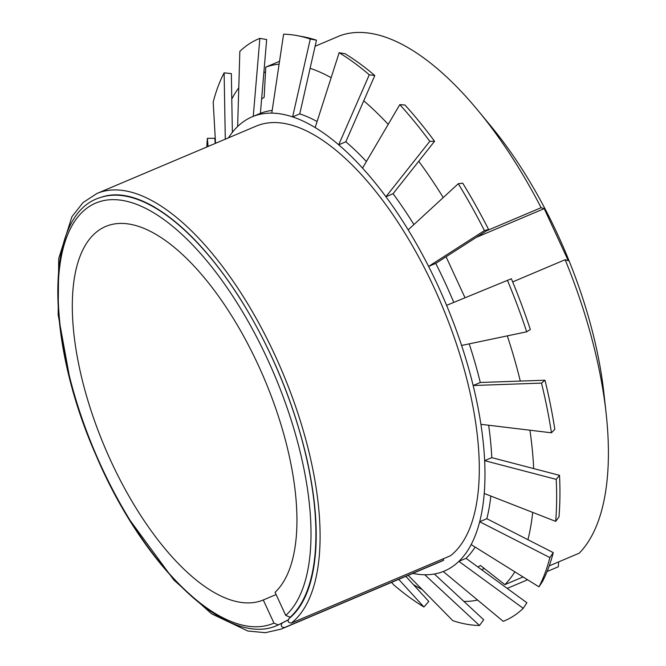 <?xml version="1.0" encoding="UTF-8"?>
<svg xmlns="http://www.w3.org/2000/svg" width="666" height="666" viewBox="0 0 666 666"><rect width="100%" height="100%" fill="white"/><g stroke="black" fill="none" stroke-linecap="round" stroke-linejoin="round"><path stroke-width="1" d="M276.099 594.555L263.278 599.983A202.697 86.796 -112.9 0 1 104.52 446.603A202.697 86.796 -112.9 0 1 105.636 226.49A202.697 86.796 -112.9 0 1 258.158 364.901A202.697 86.796 -112.9 0 1 275.066 592.324L285.747 615.434L290.16 617.232A231.518 99.134 -112.9 0 0 273.551 361.022A231.518 99.134 -112.9 0 0 100.225 197.602C44.189 214.144 44.58 339.235 96.062 455.369C143.581 567.598 228.155 649.317 278.221 624.958L288.078 619.938M278.221 624.958L273.959 623.101L263.278 599.983M547.102 571.511L558.349 566.758L558.607 561.913M549.242 565.875L579.229 553.188A287.154 122.96 -112.9 0 0 606.093 412.987L603.829 392.565A252.697 108.208 -112.9 0 0 491.317 126.64L478.238 110.797A287.154 122.96 -112.9 0 0 340.11 35.673L315.11 46.254M606.093 412.987A287.154 122.96 -112.9 0 0 565.143 259.715L568.256 260.647L544.222 208.633L541.108 207.7A287.154 122.96 -112.9 0 0 478.238 110.797M541.108 207.7L486.546 230.786M279.537 61.297L265.759 67.124A287.154 122.96 -112.9 0 1 279.104 64.177M443.248 197.561A287.154 122.96 -112.9 0 0 418.739 161.272M388.22 124.376A287.154 122.96 -112.9 0 0 363.753 100.807M331.135 77.706A287.154 122.96 -112.9 0 0 310.106 68.298M565.143 259.715L512.67 281.918M523.06 576.956L504.886 584.64A287.154 122.96 -112.9 0 0 514.835 571.828M527.913 539.693A287.154 122.96 -112.9 0 0 532.683 512.395M533.691 468.589A287.154 122.96 -112.9 0 0 529.928 430.211M520.304 381.085A287.154 122.96 -112.9 0 0 507.317 335.872M265.501 71.97L263.853 72.669M238.769 87.845A287.154 122.96 -112.9 0 0 231.785 99.034M527.58 579.77L507.201 588.394M413.42 584.615A287.154 122.96 -112.9 0 0 422.152 589.535M463.927 601.431A287.154 122.96 -112.9 0 0 477.605 600.058M261.63 98.909L264.144 97.344L265.759 67.124M504.886 584.64L480.436 565.451L477.93 567.016M446.078 256.768L465.001 297.719M481.593 569.696L484.357 568.531M476.273 237.379L544.222 208.633M289.127 618.514C287.304 621.228 288.062 622.735 291.383 623.051L450.574 555.694A236.48 101.265 -112.9 0 0 436.022 291.916A236.48 101.265 -112.9 0 0 256.11 126.14L96.92 193.498L83.025 202.589L71.895 216.766L58.716 258.541L58.158 314.768L70.105 380.236M128.53 518.315L173.809 579.969L211.663 613.861L247.86 631.018L265.368 632.7L281.21 629.079L440.401 561.721A236.48 101.265 -112.9 0 0 443.698 560.164L284.507 627.522C281.177 627.206 280.428 625.699 282.251 622.985L288.053 620.029M443.098 558.857L443.698 560.164M434.332 574L483.691 619.746L479.487 625.491L424.733 574.75A246.62 105.603 -112.9 0 0 443.248 571.511A246.62 105.603 -112.9 0 0 458.882 561.355A246.62 105.603 -112.9 0 0 471.153 544.588L538.944 586.854L542.449 581.568A312.154 133.666 -112.9 0 0 553.255 552.63L549.875 557.575L479.687 521.728A246.62 105.603 -112.9 0 0 484.232 493.464L555.694 521.378L559.007 516.858A312.154 133.666 -112.9 0 0 559.523 475.333L556.227 479.362L484.648 460.664A246.62 105.603 -112.9 0 0 480.91 424.309L551.44 432.8L554.803 429.32A312.154 133.666 -112.9 0 0 544.979 380.219L541.5 383.108L473.151 385.514A246.62 105.603 -112.9 0 0 461.596 345.454L526.698 331.81L530.344 329.512A312.154 133.666 -112.9 0 0 511.355 278.754L446.595 305.353A246.62 105.603 -112.9 0 0 428.604 266.425L484.44 230.578L488.586 229.479A312.154 133.666 -112.9 0 0 462.728 183.183L458.275 183.724L408.175 229.845A246.62 105.603 -112.9 0 0 385.922 196.736A246.62 105.603 -112.9 0 0 362.529 168.098A246.62 105.603 -112.9 0 0 338.694 144.805A246.62 105.603 -112.9 0 0 315.16 127.556A246.62 105.603 -112.9 0 0 292.624 116.891A246.62 105.603 -112.9 0 0 271.786 113.12A246.62 105.603 -112.9 0 0 253.263 116.359A246.62 105.603 -112.9 0 0 237.637 126.515A246.62 105.603 -112.9 0 0 228.513 137.82M484.44 230.578A315.875 135.256 -112.9 0 0 458.275 183.724M526.698 331.81A315.875 135.256 -112.9 0 0 507.484 280.436M551.44 432.8A315.875 135.256 -112.9 0 0 541.5 383.108M555.694 521.378A315.875 135.256 -112.9 0 0 556.227 479.362M538.944 586.854A315.875 135.256 -112.9 0 0 549.875 557.575M408.191 575.349L452.788 620.654A315.875 135.256 -112.9 0 0 479.487 625.491M405.869 576.331L428.787 601.465L423.926 606.992L398.726 579.353M391.6 582.375L393.781 584.906A315.875 135.256 -112.9 0 0 423.926 606.992M208.083 146.462L207.376 138.328A315.875 135.256 -112.9 0 0 206.81 147.003M207.376 138.328L214.785 138.312L215.226 143.44M225.291 139.186L224.126 72.852A315.875 135.256 -112.9 0 0 213.195 102.131L215.534 143.315M224.126 72.852L231.335 73.61L232.367 132.368M272.186 110.431A246.62 105.603 67.1 0 0 260.406 113.337L253.263 116.359L259.865 38.37A315.875 135.256 -112.9 0 0 239.843 51.382L237.637 126.515M259.865 38.37L266.658 39.535L260.406 113.337M317.091 121.528A246.62 105.603 67.1 0 0 299.767 113.869L292.624 116.891L310.281 39.053A315.875 135.256 -112.9 0 0 297.227 35.631A315.875 135.256 -112.9 0 0 283.591 34.216L271.786 113.12M310.281 39.053L316.475 40.201A312.154 133.666 -112.9 0 0 303.571 36.821L297.227 35.631M366.392 161.522A246.62 105.603 67.1 0 0 345.837 141.783L338.694 144.805L369.289 74.8L374.791 75.533A312.154 133.666 -112.9 0 0 344.996 53.713L339.144 52.714L315.16 127.556M369.289 74.8A315.875 135.256 -112.9 0 0 339.144 52.714M413.919 224.559A246.62 105.603 67.1 0 0 393.065 193.714L385.922 196.736L429.778 141.317L434.565 141.267A312.154 133.666 -112.9 0 0 404.953 105.02L399.808 104.637L362.529 168.098M429.778 141.317A315.875 135.256 -112.9 0 0 399.808 104.637M488.586 229.479L435.747 263.403L428.604 266.425A246.62 105.603 -112.9 0 0 408.175 229.845M461.596 345.454A246.62 105.603 -112.9 0 0 446.595 305.353L511.355 278.754M480.91 424.309A246.62 105.603 -112.9 0 0 473.151 385.514L480.294 382.492L544.979 380.219M484.232 493.464A246.62 105.603 -112.9 0 0 484.648 460.664L491.791 457.642L559.523 475.333M471.153 544.588A246.62 105.603 -112.9 0 0 479.687 521.728L486.829 518.706L553.255 552.63M412.812 573.401A246.62 105.603 -112.9 0 0 424.733 574.75M526.914 602.78L523.226 608.324L458.882 561.355L466.025 558.333L526.914 602.78M443.248 571.511L503.205 621.336A315.875 135.256 -112.9 0 0 523.226 608.324M393.065 193.714L434.565 141.267M345.837 141.783L374.791 75.533M299.767 113.869L316.475 40.201M475.116 547.061A246.62 105.603 67.1 0 1 466.025 558.333M490.842 496.045A246.62 105.603 67.1 0 1 486.829 518.706M488.644 425.241A246.62 105.603 67.1 0 1 491.791 457.642M469.205 343.864A246.62 105.603 67.1 0 1 480.294 382.492M435.747 263.403A246.62 105.603 67.1 0 1 453.737 302.331M285.747 615.434A228.147 97.694 -112.9 0 0 205.786 259.615A228.147 97.694 -112.9 0 0 64.094 351.673A228.147 97.694 -112.9 0 0 273.959 623.101M277.389 625.158A231.418 99.092 -112.9 0 0 281.843 623.201A231.418 99.092 -112.9 0 0 282.251 622.985M291.383 623.051A236.48 101.265 -112.9 0 0 276.823 359.274A236.48 101.265 -112.9 0 0 96.92 193.498M281.21 629.079A236.48 101.265 -112.9 0 0 284.507 627.522M101.573 197.144C115.601 192.349 132.168 195.063 151.265 205.27C180.986 221.87 210.215 252.364 238.961 296.753C270.862 347.394 293.548 401.673 307.018 459.59C317.932 509.265 319.131 550.016 310.622 581.826C305.819 598.751 298.543 611.055 288.786 618.739"/></g></svg>
